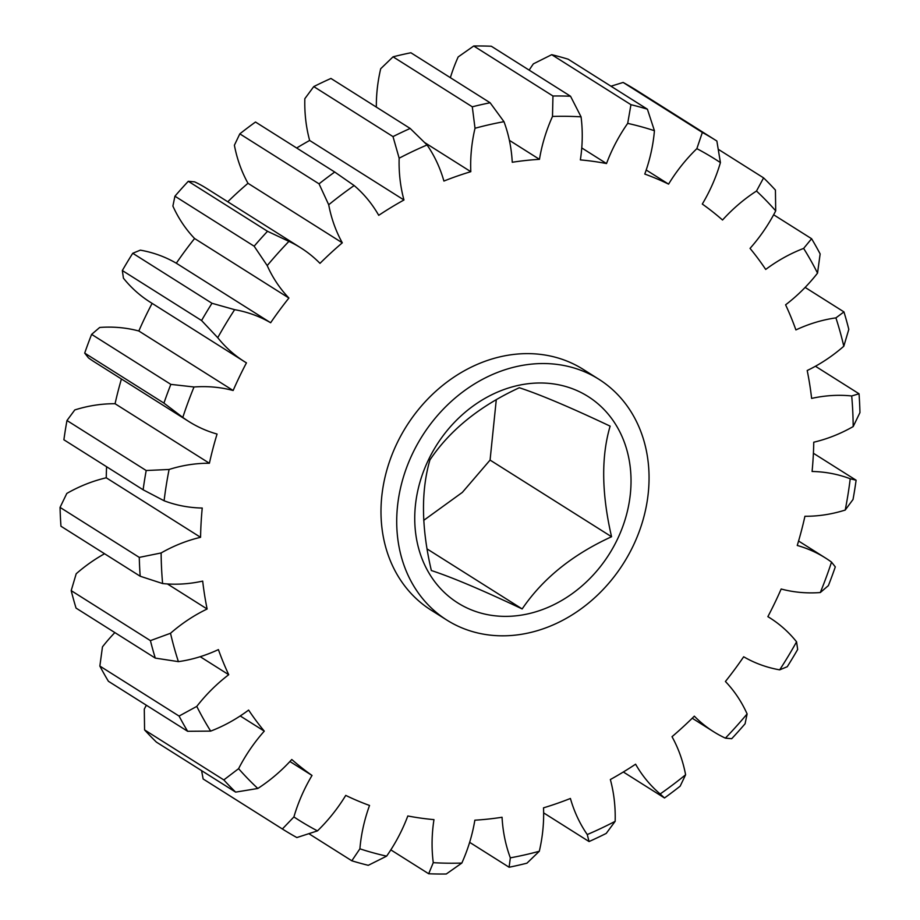 <?xml version="1.0" encoding="UTF-8"?>
<svg xmlns="http://www.w3.org/2000/svg" width="920" height="920" viewBox="0 0 920 920"><rect width="100%" height="100%" fill="white"/><g stroke="black" fill="none" stroke-linecap="round" stroke-linejoin="round"><path stroke-width="1.38" d="M522.169 608.936C482.39 590.122 452.111 577.323 431.353 570.526C421.371 527.976 420.888 491.107 429.928 459.919C449.949 430.065 479.745 406.007 519.317 387.734C540.086 394.542 570.354 407.341 610.132 426.144C601.094 456.688 601.577 493.557 611.558 536.74C572.516 554.599 542.719 578.657 522.169 608.936L427.064 548.918M617.262 539.603A122.049 102.074 -57.7 0 1 470.097 609.351A122.049 102.074 -57.7 0 1 428.501 459.77A122.049 102.074 -57.7 0 1 575.655 390.011A122.049 102.074 -57.7 0 1 617.262 539.603M496.294 399.636L490.072 460.08L462.369 492.372L423.706 520.363M152.122 303.37A346.081 289.432 122.3 0 0 145.21 317.055A346.081 289.432 122.3 0 0 138.828 330.993A151.88 127.017 122.3 0 0 99.705 327.462L91.62 334.374L170.844 384.376L194.017 386.986A151.88 127.017 -57.7 0 1 233.139 390.505L138.828 330.993M233.139 390.505A346.081 289.432 -57.7 0 1 239.533 376.579A346.081 289.432 -57.7 0 1 246.445 362.859A151.88 127.017 -57.7 0 1 244.421 361.617A151.88 127.017 -57.7 0 1 217.741 337.697L201.572 320.528L122.337 270.537L123.429 278.173A151.88 127.017 122.3 0 0 150.098 302.093L244.421 361.617M412.769 453.111A142.393 119.082 122.3 0 0 446.89 620.103A142.393 119.082 122.3 0 0 632.994 546.25A142.393 119.082 122.3 0 0 598.874 379.258A142.393 119.082 122.3 0 0 412.769 453.111M446.89 620.103L431.169 610.178A142.393 119.082 -57.7 0 1 397.049 443.187A142.393 119.082 -57.7 0 1 583.153 369.346L598.874 379.258M201.595 770.626L203.136 778.975L282.371 828.977L293.905 816.937A151.88 127.017 -57.7 0 1 304.359 789.705A151.88 127.017 -57.7 0 1 312.018 775.456L289.926 761.519M146.36 705.226A151.88 127.017 122.3 0 0 144.29 709.136L144.578 729.917A406.835 340.239 122.3 0 0 156.411 742.118L235.635 792.12A406.835 340.239 -57.7 0 1 223.813 779.918L144.578 729.917M223.813 779.918L238.602 768.66A151.88 127.017 -57.7 0 1 264.281 731.135L240.223 715.956M509.392 140.346L539.465 159.333A151.88 127.017 -57.7 0 1 552.495 116.449L552.954 96.002L473.731 46L458.171 56.936A151.88 127.017 122.3 0 0 450.363 77.671M473.731 46A406.835 340.239 122.3 0 1 491.315 46.241L570.538 96.243L581.06 116.84A151.88 127.017 -57.7 0 1 580.359 159.896A346.081 289.432 -57.7 0 1 606.51 163.553A151.88 127.017 -57.7 0 1 612.835 148.741A151.88 127.017 -57.7 0 1 627.693 123.372L630.947 104.684L551.712 54.682L533.381 63.848A151.88 127.017 122.3 0 0 529.172 70.127M611.558 536.74L490.072 460.08M469.637 842.329L509.105 867.238L510.335 857.842A151.88 127.017 -57.7 0 1 502.055 817.259A346.081 289.432 -57.7 0 1 474.846 820.192A151.88 127.017 -57.7 0 1 461.828 863.063L446.269 874A406.835 340.239 -57.7 0 1 428.685 873.758L433.262 862.672A151.88 127.017 -57.7 0 1 433.964 819.628A346.081 289.432 -57.7 0 1 407.813 815.971A151.88 127.017 -57.7 0 1 386.618 856.152L368.287 865.317A406.835 340.239 -57.7 0 1 351.82 860.786L359.892 848.815A151.88 127.017 -57.7 0 1 369.541 805.46A346.081 289.432 -57.7 0 1 345.747 795.397A151.88 127.017 -57.7 0 1 317.469 830.875L296.872 837.556A406.835 340.239 -57.7 0 1 282.486 829.058A406.835 340.239 -57.7 0 1 282.371 828.977M543.651 812.889L589.053 841.547L587.259 834.555A151.88 127.017 -57.7 0 1 570.411 798.468A346.081 289.432 -57.7 0 1 543.513 807.841A151.88 127.017 -57.7 0 1 539.304 851.264L526.941 863.178A406.835 340.239 -57.7 0 1 509.105 867.238M623.334 771.995L664.505 797.973L660.157 793.971A151.88 127.017 -57.7 0 1 635.594 764.198A346.081 289.432 -57.7 0 1 610.351 779.539A151.88 127.017 -57.7 0 1 615.158 821.33L606.234 833.405A406.835 340.239 -57.7 0 1 589.053 841.547M646.196 170.005L668.575 184.126A151.88 127.017 -57.7 0 1 696.854 148.649L702.351 132.445A406.835 340.239 -57.7 0 1 716.737 140.944A406.835 340.239 -57.7 0 1 716.864 141.024L720.418 162.587A151.88 127.017 -57.7 0 1 702.305 204.056A346.081 289.432 -57.7 0 1 722.533 220.018A151.88 127.017 -57.7 0 1 756.493 191.038L763.588 177.882A406.835 340.239 -57.7 0 1 775.422 190.083L775.709 210.864A151.88 127.017 -57.7 0 1 750.041 248.388A346.081 289.432 -57.7 0 1 765.704 269.445A151.88 127.017 -57.7 0 1 803.643 248.411L811.589 238.717A406.835 340.239 -57.7 0 1 820.145 253.931L817.535 273.125A151.88 127.017 -57.7 0 1 785.599 304.819A346.081 289.432 -57.7 0 1 795.904 329.923A151.88 127.017 -57.7 0 1 835.912 317.883L843.95 311.903A406.835 340.239 -57.7 0 1 848.803 329.372L843.801 346.242A151.88 127.017 -57.7 0 1 807.196 370.518A346.081 289.432 -57.7 0 1 811.624 398.406A151.88 127.017 -57.7 0 1 851.701 395.968L859.038 393.772A406.835 340.239 -57.7 0 1 859.947 412.608L853.185 426.569A151.88 127.017 -57.7 0 1 813.751 442.209A346.081 289.432 -57.7 0 1 812.084 471.477A151.88 127.017 -57.7 0 1 850.218 478.768L856.106 480.217A406.835 340.239 -57.7 0 1 853.024 499.479L845.216 510.059A151.88 127.017 -57.7 0 1 804.931 516.269A346.081 289.432 -57.7 0 1 797.249 545.468A151.88 127.017 -57.7 0 1 825.505 558.014A151.88 127.017 -57.7 0 1 831.53 562.108L835.303 566.892A406.835 340.239 -57.7 0 1 828.38 585.626L820.295 592.537A151.88 127.017 -57.7 0 1 781.172 589.007A346.081 289.432 -57.7 0 1 767.866 616.653A151.88 127.017 -57.7 0 1 769.902 617.906A151.88 127.017 -57.7 0 1 796.57 641.827L797.663 649.462A406.835 340.239 -57.7 0 1 787.255 666.724L779.677 669.852A151.88 127.017 -57.7 0 1 743.682 656.776A346.081 289.432 -57.7 0 1 725.42 681.49A151.88 127.017 -57.7 0 1 747.109 713.92L745.073 723.798A406.835 340.239 -57.7 0 1 731.699 738.714L725.385 738.139A151.88 127.017 -57.7 0 1 713.563 731.688A151.88 127.017 -57.7 0 1 694.324 716.162A346.081 289.432 -57.7 0 1 672.014 736.702A151.88 127.017 -57.7 0 1 685.607 774.766L680.179 786.151A406.835 340.239 -57.7 0 1 664.505 797.973M856.106 480.217L813.406 453.261M859.038 393.772L815.442 366.252M843.95 311.903L805.138 287.408M811.589 238.717L773.639 214.774M763.588 177.882L718.405 149.373M702.351 132.445L623.127 82.443A406.835 340.239 122.3 0 1 637.514 90.942A406.835 340.239 122.3 0 1 637.629 91.022L716.622 140.875M551.712 54.682A406.835 340.239 122.3 0 1 568.18 59.213L647.404 109.204L654.431 130.709A151.88 127.017 -57.7 0 1 644.782 174.064A346.081 289.432 -57.7 0 1 668.575 184.126M630.947 104.684A406.835 340.239 -57.7 0 1 647.404 109.204M552.954 96.002A406.835 340.239 -57.7 0 1 570.538 96.243M424.936 142.738L470.81 171.683A151.88 127.017 -57.7 0 1 475.019 128.26L472.293 106.812L393.058 56.821A406.835 340.239 122.3 0 1 410.895 52.762L490.118 102.764L503.976 121.681A151.88 127.017 -57.7 0 1 512.256 162.265A346.081 289.432 -57.7 0 1 539.465 159.333M472.293 106.812A406.835 340.239 -57.7 0 1 490.118 102.764M313.766 86.595L304.842 98.67A151.88 127.017 122.3 0 0 309.649 140.461L403.96 199.985A151.88 127.017 -57.7 0 1 399.153 158.194L393.001 136.597L313.766 86.595A406.835 340.239 122.3 0 1 330.947 78.453L410.182 128.455L427.064 144.969A151.88 127.017 -57.7 0 1 443.911 181.056A346.081 289.432 -57.7 0 1 470.81 171.683M393.001 136.597A406.835 340.239 -57.7 0 1 410.182 128.455M239.821 133.849L234.393 145.233A151.88 127.017 122.3 0 0 247.986 183.298L342.297 242.822A151.88 127.017 -57.7 0 1 328.704 204.757L319.044 183.85L239.821 133.849A406.835 340.239 122.3 0 1 255.495 122.026L334.719 172.028L354.154 185.552A151.88 127.017 -57.7 0 1 378.729 215.326A346.081 289.432 -57.7 0 1 403.96 199.985M319.044 183.85A406.835 340.239 -57.7 0 1 334.719 172.028M300.759 247.836L206.436 188.312A151.88 127.017 122.3 0 0 194.614 181.861L188.301 181.286L267.524 231.288L288.926 241.385A151.88 127.017 -57.7 0 1 300.759 247.836A151.88 127.017 -57.7 0 1 319.987 263.361A346.081 289.432 -57.7 0 1 342.297 242.822M188.301 181.286A406.835 340.239 122.3 0 0 174.927 196.202L172.891 206.08A151.88 127.017 122.3 0 0 194.58 238.51L288.903 298.034A151.88 127.017 -57.7 0 1 267.214 265.604L254.15 246.203L174.927 196.202M254.15 246.203A406.835 340.239 -57.7 0 1 267.524 231.288M132.744 253.276L211.98 303.278L234.646 309.672A151.88 127.017 -57.7 0 1 270.641 322.747L176.318 263.223A151.88 127.017 122.3 0 0 140.323 250.148L132.744 253.276A406.835 340.239 122.3 0 0 122.337 270.537M201.572 320.528A406.835 340.239 -57.7 0 1 211.98 303.278M91.62 334.374A406.835 340.239 122.3 0 0 84.698 353.107L88.469 357.891A151.88 127.017 122.3 0 0 94.495 361.985L188.818 421.509A151.88 127.017 -57.7 0 1 182.792 417.416L163.933 403.109L84.698 353.107M163.933 403.109A406.835 340.239 -57.7 0 1 170.844 384.376M66.976 420.52L146.199 470.522L169.096 469.464A151.88 127.017 -57.7 0 1 209.392 463.254L115.069 403.73A151.88 127.017 122.3 0 0 74.784 409.94L66.976 420.52A406.835 340.239 122.3 0 0 63.894 439.783L143.117 489.785A406.835 340.239 -57.7 0 1 146.199 470.522M104.558 553.748A151.88 127.017 122.3 0 0 76.199 573.758L71.196 590.629L150.42 640.63L170.511 633.27A151.88 127.017 -57.7 0 1 207.126 609.005L167.44 583.958M71.196 590.629A406.835 340.239 122.3 0 0 76.049 608.097L155.284 658.099A406.835 340.239 -57.7 0 1 150.42 640.63M114.862 632.592A151.88 127.017 122.3 0 0 102.465 646.875L99.854 666.068L179.078 716.07L196.776 706.399A151.88 127.017 -57.7 0 1 228.723 674.705L200.192 656.696M99.854 666.068A406.835 340.239 122.3 0 0 108.41 681.283L187.634 731.285A406.835 340.239 -57.7 0 1 179.078 716.07M309.028 833.784L351.82 860.786M390.827 849.873L428.685 873.758M623.127 82.443L610.972 86.215M606.51 163.553L581.75 147.924M393.058 56.821L380.696 68.736A151.88 127.017 122.3 0 0 376.349 107.111M209.392 463.254A346.081 289.432 -57.7 0 1 217.062 434.056A151.88 127.017 -57.7 0 1 188.818 421.509M106.593 466.739A346.081 289.432 122.3 0 0 106.248 477.791A151.88 127.017 122.3 0 0 66.815 493.43L60.053 507.391L139.276 557.393L161.126 552.954A151.88 127.017 -57.7 0 1 200.571 537.314A346.081 289.432 -57.7 0 1 202.239 508.047A151.88 127.017 -57.7 0 1 164.093 500.756L143.117 489.785M228.723 674.705A346.081 289.432 -57.7 0 1 218.408 649.601A151.88 127.017 -57.7 0 1 178.399 661.641L155.284 658.099M264.281 731.135A346.081 289.432 -57.7 0 1 248.618 710.079A151.88 127.017 -57.7 0 1 210.68 731.112L187.634 731.285M312.018 775.456A346.081 289.432 -57.7 0 1 291.778 759.494A151.88 127.017 -57.7 0 1 257.818 788.474L235.635 792.12M121.428 378.982A346.081 289.432 122.3 0 0 115.069 403.73M194.58 238.51A346.081 289.432 122.3 0 0 176.318 263.223M247.986 183.298A346.081 289.432 122.3 0 0 227.769 201.779M309.649 140.461A346.081 289.432 122.3 0 0 296.666 148.005M196.776 706.399A390.563 326.623 122.3 0 0 210.68 731.112M238.602 768.66A390.563 326.623 122.3 0 0 257.818 788.474M293.905 816.937A390.563 326.623 122.3 0 0 317.469 830.875M359.892 848.815A390.563 326.623 122.3 0 0 386.618 856.152M433.262 862.672A390.563 326.623 122.3 0 0 461.828 863.063M510.335 857.842A390.563 326.623 122.3 0 0 539.304 851.264M587.259 834.555A390.563 326.623 122.3 0 0 615.158 821.33M660.157 793.971A390.563 326.623 122.3 0 0 685.607 774.766M725.385 738.139A390.563 326.623 122.3 0 0 747.109 713.92M779.677 669.852A390.563 326.623 122.3 0 0 796.57 641.827M820.295 592.537A390.563 326.623 122.3 0 0 831.53 562.108M845.216 510.059A390.563 326.623 122.3 0 0 850.218 478.768M853.185 426.569A390.563 326.623 122.3 0 0 851.701 395.968M843.801 346.242A390.563 326.623 122.3 0 0 835.912 317.883M817.535 273.125A390.563 326.623 122.3 0 0 803.643 248.411M775.709 210.864A390.563 326.623 122.3 0 0 756.493 191.038M720.418 162.587A390.563 326.623 122.3 0 0 696.854 148.649M654.431 130.709A390.563 326.623 122.3 0 0 627.693 123.372M581.06 116.84A390.563 326.623 122.3 0 0 552.495 116.449M503.976 121.681A390.563 326.623 122.3 0 0 475.019 128.26M427.064 144.969A390.563 326.623 122.3 0 0 399.153 158.194M354.154 185.552A390.563 326.623 122.3 0 0 328.704 204.757M288.926 241.385A390.563 326.623 122.3 0 0 267.214 265.604M270.641 322.747A346.081 289.432 -57.7 0 1 288.903 298.034M234.646 309.672A390.563 326.623 122.3 0 0 217.741 337.697M194.017 386.986A390.563 326.623 122.3 0 0 182.792 417.416M169.096 469.464A390.563 326.623 122.3 0 0 164.093 500.756M161.126 552.954A390.563 326.623 122.3 0 0 162.61 583.544L140.185 576.23L60.961 526.228A406.835 340.239 122.3 0 1 60.053 507.391M207.126 609.005A346.081 289.432 -57.7 0 1 202.687 581.106A151.88 127.017 -57.7 0 1 162.61 583.544M170.511 633.27A390.563 326.623 122.3 0 0 178.399 661.641M200.571 537.314L106.248 477.791M140.185 576.23A406.835 340.239 -57.7 0 1 139.276 557.393M637.514 90.942L716.737 140.944M203.262 779.056L282.486 829.058M692.231 718.221L713.563 731.688M767.878 616.63L769.902 617.906M798.571 541.017L825.505 558.014"/></g></svg>
